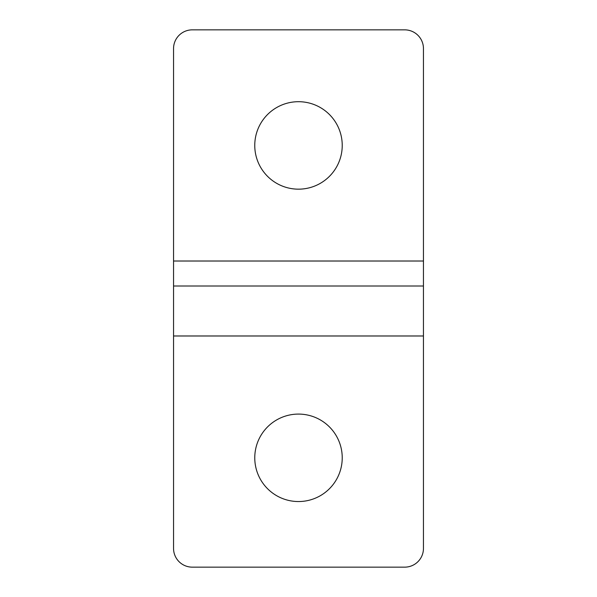 <?xml version="1.0" encoding="UTF-8"?>
<svg xmlns="http://www.w3.org/2000/svg" width="597" height="597" viewBox="0 0 597 597"><rect width="100%" height="100%" fill="white"/><g stroke="black" fill="none" stroke-linecap="round" stroke-linejoin="round"><path stroke-width="0.9" d="M173.548 286.008L173.548 48.596A18.746 18.746 0 0 1 192.286 29.85L404.714 29.85A18.746 18.746 0 0 1 423.452 48.596L423.452 548.404A18.746 18.746 0 0 1 404.714 567.15L192.286 567.15A18.746 18.746 0 0 1 173.548 548.404L173.548 286.008L423.452 286.008M342.23 457.817A43.73 43.73 0 0 1 276.635 495.689A43.73 43.73 0 0 1 276.635 419.945A43.73 43.73 0 0 1 342.23 457.817M342.23 145.429A43.73 43.73 0 0 1 276.635 183.309A43.73 43.73 0 0 1 276.635 107.557A43.73 43.73 0 0 1 342.23 145.429M423.452 335.984L173.548 335.984M173.548 261.016L423.452 261.016"/></g></svg>
